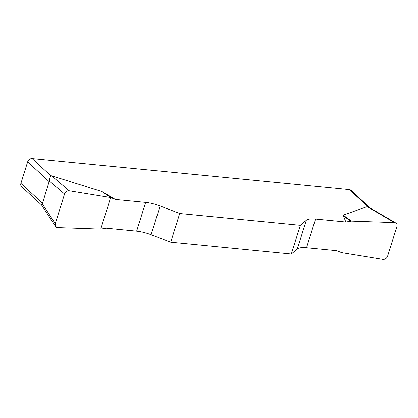 <?xml version="1.0" encoding="UTF-8"?>
<svg xmlns="http://www.w3.org/2000/svg" width="418" height="418" viewBox="0 0 418 418"><rect width="100%" height="100%" fill="white"/><g stroke="black" fill="none" stroke-linecap="round" stroke-linejoin="round"><path stroke-width="0.63" d="M300.333 225.297L291.325 254.039L297.292 249.029A19.829 6.223 -162.6 0 1 306.535 247.78L336.814 250.743L341.527 252.644L382.956 259.416C385.124 259.515 386.676 258.444 387.611 256.203L396.917 226.509C397.34 224.921 396.975 223.74 395.825 222.972L394.493 222.601L351.413 221.101L345.822 222L315.543 219.037A19.829 6.223 17.4 0 0 306.3 220.286L300.333 225.297L179.709 213.493L160.125 205.98A19.829 6.223 17.4 0 0 145.642 202.406L115.363 199.443L110.65 197.542L69.221 190.77C67.058 190.671 65.506 191.742 64.565 193.983L55.26 223.677L55.526 226.425L57.684 227.585L100.764 229.085L106.355 228.186L136.639 231.149A19.829 6.223 -162.6 0 1 151.117 234.723L170.701 242.236L179.709 213.493M345.822 222L343.152 215.129L367.15 206.654L368.3 206.999L349.391 189.594L32.139 158.542L51.048 175.947C50.202 176.704 49.627 178.381 49.314 180.978L42.521 203.263L41.56 204.282L41.565 205.013M110.65 197.542L101.966 191.528L51.644 175.774L51.048 175.947M101.966 191.528L115.363 199.443M291.325 254.039L170.701 242.236M369.198 207.448L368.3 206.999M349.391 189.594A3.966 3.135 -47.4 0 1 350.948 190.268L370.327 208.101M49.277 181.705L27.656 161.808L20.9 183.366L42.521 203.263M41.445 204.904L21.569 186.611A3.966 3.135 -47.4 0 1 20.9 183.366M27.656 161.808A3.966 3.135 -47.4 0 1 32.139 158.542M57.694 227.585C55.495 227.34 54.685 226.028 55.27 223.651L64.56 194.009C65.454 191.663 67.011 190.582 69.231 190.77L110.65 197.542L100.764 229.085L57.694 227.585M297.292 249.029L306.3 220.286M315.543 219.037L306.535 247.78M160.125 205.98L151.117 234.723M136.639 231.149L145.642 202.406M111.287 197.719L103.324 192.207M51.644 175.774L69.221 190.77M42.208 203.665L55.26 223.677M64.565 193.983L49.314 180.978M350.702 221.153L343.126 215.678M351.413 221.101L343.152 215.129M394.493 222.601L367.15 206.654M55.463 226.337L41.351 204.7M395.741 222.925L369.24 207.464"/></g></svg>
